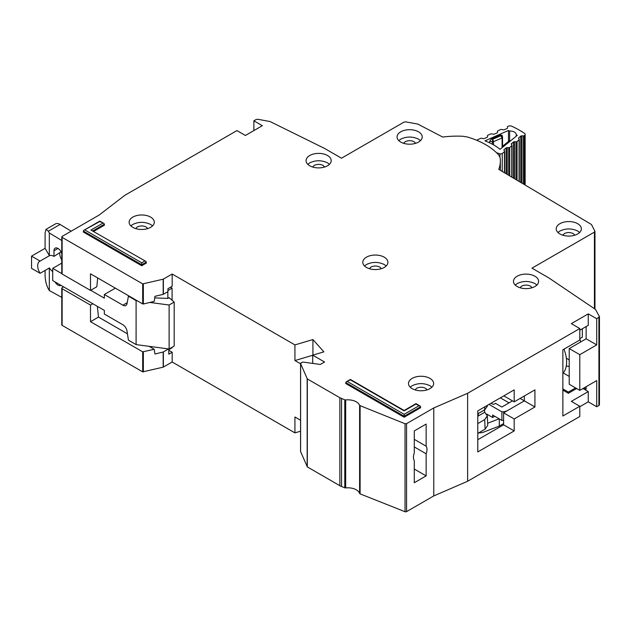 <?xml version="1.0" encoding="UTF-8"?>
<svg xmlns="http://www.w3.org/2000/svg" width="631" height="631" viewBox="0 0 631 631"><rect width="100%" height="100%" fill="white"/><g stroke="black" fill="none" stroke-linecap="round" stroke-linejoin="round"><path stroke-width="0.95" d="M499.933 156.993L499.933 153.79A1.798 1.033 0 0 0 502.071 153.601A1.798 1.033 0 0 0 502.244 153.483L504.453 151.7A1.199 0.694 180 0 0 504.674 151.298A1.199 0.694 180 0 0 504.579 151.03L504.011 150.233A1.199 0.694 180 0 1 503.917 149.973A1.199 0.694 180 0 1 504.145 149.571L506.157 147.946A1.199 0.694 180 0 1 507.206 147.654L508.696 147.709L508.696 175.252M509.627 140.674L509.627 131.059A6.136 3.541 180 0 1 516.237 134.592A6.136 3.541 180 0 1 516.229 134.75L516.229 136.233M507.419 127.005A1.199 0.694 180 0 1 507.411 126.941L507.561 127.864A1.199 0.694 180 0 1 507.569 127.927A1.199 0.694 180 0 1 507.229 128.409A1.199 0.694 180 0 1 507.095 128.479L504.343 129.694A1.199 0.694 180 0 1 503.199 129.789L501.787 129.481A1.199 0.694 180 0 0 500.643 129.584L497.898 130.791A1.199 0.694 180 0 0 497.425 131.343A1.199 0.694 180 0 0 497.433 131.414L497.591 132.258A1.199 0.694 180 0 1 497.591 132.336A1.199 0.694 180 0 1 497.26 132.818A1.199 0.694 180 0 1 497.118 132.889L494.349 134.088A1.199 0.694 180 0 1 493.221 134.182L491.794 133.882A1.199 0.694 180 0 0 490.658 133.985L487.897 135.2A1.199 0.694 180 0 0 487.432 135.752A1.199 0.694 180 0 0 487.432 135.815L487.574 136.675A1.199 0.694 180 0 1 487.582 136.738A1.199 0.694 180 0 1 487.242 137.219A1.199 0.694 180 0 1 487.108 137.29L484.356 138.504A1.199 0.694 180 0 1 483.212 138.599L481.808 138.292A1.199 0.694 180 0 0 480.664 138.394L477.643 139.719A1.798 1.033 180 0 0 476.965 140.374M499.933 153.79L496.542 152.741M516.229 134.75A85.004 49.076 180 0 1 517.262 135.405L500.052 149.302A56.506 32.623 0 0 0 484.947 140.855L508.468 130.483A85.004 49.076 180 0 1 509.627 131.059M514.525 178.707L514.525 141.738A1.199 0.694 180 0 0 513.46 142.03L511.473 143.663A1.199 0.694 180 0 0 511.252 144.057A1.199 0.694 180 0 0 511.339 144.318L511.899 145.13A1.199 0.694 180 0 1 511.986 145.39A1.199 0.694 180 0 1 511.765 145.793L509.745 147.417A1.199 0.694 180 0 1 508.696 147.709M514.525 141.738L516 141.801L516 179.575M518.761 138.607L518.761 137.755A1.199 0.694 180 0 0 518.54 138.157A1.199 0.694 180 0 0 518.627 138.426L519.203 139.222A1.199 0.694 180 0 1 519.289 139.483A1.199 0.694 180 0 1 519.068 139.885L517.057 141.51A1.199 0.694 180 0 1 516 141.801M518.761 137.755L520.772 136.13A1.199 0.694 180 0 1 521.821 135.839L523.312 135.894L523.312 183.921M507.411 126.941A1.199 0.694 180 0 1 507.884 126.389L508.176 126.263A2.989 1.727 180 0 1 511.867 126.287A92.781 53.564 0 0 1 524.424 133.307A2.989 1.727 180 0 1 525.134 134.427A2.989 1.727 180 0 1 524.582 135.436L524.361 135.61A1.199 0.694 180 0 1 523.312 135.894M508.468 141.454L508.468 130.483M489.703 142.874L489.703 141.202L491.383 138.994L500.596 134.931L502.268 135.468L502.552 137.298A1.199 0.694 180 0 1 502.56 137.361L502.56 137.361A1.199 0.694 180 0 1 502.221 137.842A1.199 0.694 180 0 1 502.087 137.913L500.73 135.736L502.552 137.298M489.703 141.202L492.385 141.778L492.708 139.277L493.529 141.683L502.087 137.913L502.087 147.662M504.327 145.856L502.442 147.409M509.88 141.399L510.353 140.989M510.739 140.674L509.122 140.926L510.1 140.981L504.224 145.722L502.954 145.911L502.347 147.141A1.199 0.694 180 0 0 502.426 147.386M512.498 400.866L501.842 407.019L495.493 403.351L494.223 404.085A1.199 0.694 0 0 1 492.535 404.085L491.052 403.225M486.746 414.11L492.598 417.485L492.598 415.04L501.897 420.404L501.897 411.854A8.377 4.835 0 0 0 507.774 410.434L524.345 400.866L524.345 395.976L524.345 400.866L534.93 406.979L514.186 418.952L514.186 430.926L477.785 451.938L477.785 410.884L514.186 389.871L514.186 401.844L534.93 389.871L534.93 406.979M501.897 420.404A8.377 4.835 0 0 0 503.609 420.301M492.598 417.485L494.72 416.263M520.11 398.421L524.345 400.866L503.609 412.84L514.186 418.952M489.001 404.408L501.897 411.854M499.302 418.913L499.302 426.075L503.609 423.59M499.302 426.075L482.541 432.527L478.487 432.969M509.036 402.862L500.359 397.853M487.653 423.235L499.129 418.81M484.592 409.89L484.695 412.272L487.321 415.805L484.695 419.607L485.113 429.143L487.739 425.341L487.321 415.805M477.785 416.263L478.345 415.939L478.235 413.557M478.345 415.939L484.695 412.272M484.813 406.829L484.695 409.834L487.321 406.285L487.361 405.354M484.695 409.834L477.785 413.818M477.785 423.59L484.695 419.607M485.113 429.143L477.785 433.371M562.868 373.3A28.135 16.24 -120 0 0 563.988 349.148M61.783 297.39L49.328 290.536L48.271 288.761C46.355 284.975 45.298 280.7 45.093 275.928L45.093 270.423M61.081 251.872L53.982 256.383L53.982 250.759A5.687 3.281 60 0 1 55.165 248.157A5.687 3.281 60 0 1 58.005 248.44A5.687 3.281 60 0 1 61.783 253.662M59.7 253.078A9.875 5.703 -120 0 0 61.783 260.027M52.712 271.645A9.875 5.703 -120 0 1 49.423 267.923L40.116 273.302L31.55 268.356L31.55 256.139L45.093 248.314L45.093 232.918L46.024 229.345L55.418 223.926A8.976 5.182 60 0 1 60.055 224.455L71.177 231.175M170.488 287.231L172.074 288.146L172.074 300.246M172.074 347.287L172.074 347.776L168.792 349.669M61.783 263.119L52.712 268.356L52.712 280.574L104.352 310.389L104.352 314.057L122.879 324.744A5.987 3.455 60 0 1 127.028 331.101L128.432 340.172L136.099 344.597L136.099 300.616L128.432 296.184L128.85 295.939M40.116 273.302A9.875 5.703 60 0 1 39.729 261.266A9.875 5.703 60 0 1 40.116 261.076L49.423 255.705L45.093 248.314M53.982 256.383A9.875 5.703 -120 0 0 49.423 255.705M61.002 252.329L61.002 251.722M118.242 328.491A4.788 2.769 60 0 0 117.745 328.175L116.719 327.615M149.839 302.446L169.116 305.01L174.195 302.075L169.116 297.682L167.846 298.416L167.846 291.688M167.846 348.833L167.846 349.361M172.074 288.146L167.949 290.536M115.355 288.146L104.352 294.503L122.879 305.199A5.987 3.455 60 0 0 125.869 305.491A5.987 3.455 60 0 0 127.028 303.645L128.432 296.184M52.712 268.356L61.783 273.594M90.698 290.284L104.352 298.171L104.352 294.503M46.024 229.345L48.342 231.222L49.328 232.973L61.783 240.506M60.939 285.322A5.687 3.281 60 0 1 60.844 285.378A5.687 3.281 60 0 1 55.071 281.939M31.55 256.139L40.116 261.076M49.328 290.536L49.328 267.978M136.099 344.597L169.116 348.998L174.195 346.064L174.195 302.075M154.721 297.887L167.846 298.416M136.099 300.616L137.203 300.758M49.328 255.65L49.328 232.973M169.116 348.998L169.116 305.01M420.491 140.603L418.527 139.143C412.603 136.359 406.68 136.359 400.748 139.143L398.792 140.603M418.527 131.808A12.573 7.256 0 0 0 404.826 130.238A12.573 7.256 0 0 0 397.065 136.943A12.573 7.256 0 0 0 400.748 142.07A12.573 7.256 0 0 0 414.449 143.647A12.573 7.256 0 0 0 422.21 136.943A12.573 7.256 0 0 0 418.527 131.808M403.58 143.3L405.197 141.707C408.154 140.319 411.12 140.319 414.086 141.707L415.695 143.3M329.485 164.312L327.521 162.845C321.597 160.061 315.674 160.061 309.742 162.845L307.786 164.312M327.521 155.51A12.573 7.256 0 0 0 313.828 153.94A12.573 7.256 0 0 0 306.067 160.645A12.573 7.256 0 0 0 309.742 165.779A12.573 7.256 0 0 0 323.443 167.349A12.573 7.256 0 0 0 331.204 160.645A12.573 7.256 0 0 0 327.521 155.51M312.582 167.002L314.191 165.409C317.148 164.021 320.114 164.021 323.08 165.409L324.689 167.002M579.637 232.492L577.68 231.025C571.757 228.248 565.826 228.248 559.902 231.025L557.938 232.492M577.68 223.697A12.573 7.256 0 0 0 563.98 222.12A12.573 7.256 0 0 0 556.219 228.824A12.573 7.256 0 0 0 559.902 233.959A12.573 7.256 0 0 0 573.603 235.529A12.573 7.256 0 0 0 581.364 228.824A12.573 7.256 0 0 0 577.68 223.697M562.734 235.182L564.343 233.588C567.308 232.2 570.274 232.2 573.232 233.588L574.849 235.189M536.886 285.031L534.93 283.564C529.007 280.787 523.075 280.787 517.152 283.564L515.188 285.031M534.93 276.236A12.573 7.256 0 0 0 521.23 274.659A12.573 7.256 0 0 0 513.468 281.363A12.573 7.256 0 0 0 517.152 286.498A12.573 7.256 0 0 0 530.852 288.075A12.573 7.256 0 0 0 538.614 281.363A12.573 7.256 0 0 0 534.93 276.236M519.983 287.728L521.592 286.135C524.558 284.739 527.516 284.739 530.482 286.135L532.099 287.728M386.204 265.966L384.24 264.507C378.316 261.723 372.393 261.723 366.461 264.507L364.505 265.966M384.24 257.172A12.573 7.256 0 0 0 370.539 255.602A12.573 7.256 0 0 0 362.786 262.307A12.573 7.256 0 0 0 366.461 267.434A12.573 7.256 0 0 0 380.162 269.011A12.573 7.256 0 0 0 387.923 262.307A12.573 7.256 0 0 0 384.24 257.172M369.293 268.664L370.91 267.071C373.867 265.683 376.833 265.683 379.799 267.071L381.408 268.664M414.291 439.357L426.146 446.204A9.575 5.529 120 0 1 426.146 453.776L414.291 446.929M594.962 309.072L594.962 231.372L591.476 224.51L498.782 169.368A67.643 39.051 0 0 0 500.351 161.015A67.643 39.051 0 0 0 500.107 157.711L498.845 155.163A71.831 41.472 0 0 0 485.618 144.641A71.831 41.472 0 0 0 467.39 136.998L462.973 136.272A67.643 39.051 0 0 0 442.702 137.045L417.722 124.055L405.749 121.878L403.958 122.138L341.489 158.2L324.563 148.427L270.06 121.546L257.874 119.283L256.068 119.543L253.875 120.813L262.338 125.703L245.412 135.476L236.94 130.585L124.835 195.31L99.319 214.934L62.13 236.404L62.13 237.382L142.693 283.895L163.184 279.194L172.184 274.035L294.929 344.905L312.921 339.557L323.884 351.846L312.708 355.166L324.563 362.013L320.327 364.458L303.203 362.099L302.075 362.281L300.601 363.614L300.916 362.959M431.919 387.182L429.956 385.715C424.032 382.938 418.108 382.938 412.177 385.715L410.213 387.182M429.956 378.387A12.573 7.256 0 0 0 416.255 376.81A12.573 7.256 0 0 0 408.494 383.514A12.573 7.256 0 0 0 412.177 388.649A12.573 7.256 0 0 0 425.878 390.218A12.573 7.256 0 0 0 433.639 383.514A12.573 7.256 0 0 0 429.956 378.387M152.552 225.89L150.596 224.431C144.673 221.647 138.741 221.647 132.818 224.431L130.854 225.89M150.596 217.096A12.573 7.256 0 0 0 136.895 215.526A12.573 7.256 0 0 0 129.134 222.23A12.573 7.256 0 0 0 132.818 227.357A12.573 7.256 0 0 0 146.518 228.935A12.573 7.256 0 0 0 154.279 222.23A12.573 7.256 0 0 0 150.596 217.096M569.217 360.072L566.322 358.037M415.009 389.879L416.626 388.278C419.583 386.89 422.549 386.89 425.515 388.278L427.124 389.879M135.649 228.588L137.258 226.994C140.224 225.606 143.19 225.606 146.147 226.994L147.764 228.588M300.601 451.252A1.199 0.694 0 0 0 300.561 451.417A1.199 0.694 0 0 0 300.601 451.591L307.321 466.916L339.864 485.704A11.973 6.909 0 0 0 341.552 486.517L344.786 487.802A1.199 0.694 0 0 0 345.678 487.913A11.973 6.909 180 0 1 359.607 493.434A1.199 0.694 0 0 0 360.104 493.876L405.039 511.717A1.199 0.694 0 0 0 406.561 511.631L433.765 495.927L467.626 481.264L579.794 416.507L579.794 406.246L571.331 401.355L588.258 391.583L588.258 401.844L596.729 406.735L598.922 405.465A1.798 1.033 0 0 0 599.45 404.731L599.45 316.754L596.729 318.758L596.729 344.905L586.144 338.792L586.144 326.574M588.258 401.844L579.794 406.735M63.613 286.868L62.13 287.72A1.199 0.694 -0 0 0 61.783 288.209L61.783 324.87A1.199 0.694 0 0 0 62.13 325.359L142.693 371.864L163.184 367.171L172.184 362.013L294.929 432.882L300.561 431.21M163.374 279.123L163.374 294.267L167.949 291.632L167.949 288.698L172.184 286.253L172.184 274.035M414.291 469.046L426.146 475.892L414.291 482.731L414.291 460.614A9.575 5.529 120 0 1 414.291 453.042L414.291 430.926L426.146 424.079L426.146 446.204M579.794 406.246L562.868 416.018L562.868 349.795L579.794 340.014L579.794 328.53L571.331 323.64L588.258 313.867L588.258 325.351L579.794 330.242M253.875 130.585L253.875 120.813M588.258 313.867L596.729 318.758M145.864 261.368L90.911 230.047L145.864 261.368L146.36 263.04L141.707 265.73L83.292 232.003L83.789 230.331L99.801 221.497L103.965 223.492L104.454 225.157L93.806 231.309M418.952 405.757L420.151 406.041L420.64 407.705L404.14 417.241L345.725 383.514L346.222 381.85L350.379 379.846L404.14 410.884L415.987 404.045L418.952 405.757L404.14 414.307L347.421 381.558M62.13 236.404L62.13 274.035L90.493 290.41L90.493 273.791L142.693 303.929L142.693 283.895M300.601 451.591L300.601 363.614L307.321 378.939L339.864 397.727L344.786 399.825L344.786 487.802M345.678 487.913L345.678 399.936L344.786 399.825M345.678 399.936A11.973 6.909 180 0 1 359.607 405.457L359.607 493.434M579.794 328.53L467.626 393.294L433.765 407.949L406.561 423.653L405.039 423.74L359.607 405.457M599.371 316.446L595.459 309.411L548.899 277.948L531.965 268.167L594.434 232.105L594.883 231.072M404.14 417.241L404.14 414.307M141.707 265.73L141.707 262.796L84.988 230.047M467.626 393.294L467.626 481.264M433.765 407.949L433.765 495.927M426.146 475.892L426.146 453.776M312.708 355.166L312.708 363.409M312.921 355.103L312.921 339.557M312.708 355.261L294.929 360.546L294.929 344.905M143.347 283.966L143.347 304.008L154.248 301.381L154.926 296.333L163.184 294.346L163.184 279.194M569.217 348.572L579.794 354.677L579.794 390.36L569.217 384.247L569.217 348.572L586.144 338.792M586.144 386.693L586.144 389.138L584.03 387.915M579.794 354.677L596.729 344.905M579.794 390.36L596.729 380.588L596.729 406.735M300.561 363.795L294.929 360.546M143.347 304.008L142.693 303.929M97.663 277.932L96.835 286.742L90.493 290.41M62.13 273.057L62.13 274.035M172.184 362.013L172.184 352.24L168.792 350.284M294.929 432.882L294.929 416.996L300.561 420.246M579.794 338.642L582.334 337.175L582.334 328.775M580.749 341.915L579.794 338.894M569.217 366.43A29.933 17.282 60 0 1 566.299 365.893M563.191 372.953L569.217 376.431M477.785 439.72L503.609 424.813L503.609 412.84M503.814 395.858L514.186 401.844M575.559 387.915L568.365 392.072L562.868 388.893M97.355 306.35L98.475 317.077L90.493 321.692L90.493 305.073L92.82 303.724M90.493 321.692L142.693 351.83L154.248 349.282L154.926 354.007L163.184 352.019L168.595 348.927M98.475 317.077L127.446 333.807M149.153 346.34L154.248 349.282M90.493 305.073L62.13 288.698A1.199 0.694 -0 0 1 61.783 288.209M172.184 352.24L168.792 354.188L168.792 348.959M576.624 388.522L568.365 393.294L568.365 392.072M562.868 390.116L568.365 393.294M588.258 391.583L582.973 388.522M503.609 424.813L514.186 430.926M502.244 171.419L502.244 153.483M504.453 172.728L504.453 151.7M524.582 135.436L524.582 184.67M502.552 146.384L502.552 137.432M500.596 134.931L500.73 135.736L492.708 139.277L491.383 138.994M493.529 144.862L493.529 141.683A1.199 0.694 0 0 1 492.385 141.778L492.385 144.231M524.361 135.61L524.361 184.544M504.145 149.571L504.145 150.423M521.821 183.037L521.821 135.839M506.157 147.946L506.157 173.738M520.772 182.414L520.772 136.13M507.206 147.654L507.206 174.361M509.745 175.868L509.745 147.417M511.765 177.066L511.765 145.793M519.068 139.885L519.068 181.397M517.057 141.51L517.057 180.206M511.473 143.663L511.473 144.507M513.46 142.03L513.46 178.076M58.005 248.44L53.982 250.759M122.879 305.199L127.21 302.699M60.055 224.455L48.342 231.222M420.64 406.735L404.14 416.263L345.725 382.536M146.36 262.062L141.707 264.752L83.292 231.025M104.454 224.186L92.954 230.82M406.561 423.653L406.561 511.631M360.104 405.907L360.104 493.876M405.039 511.717L405.039 423.74M307.321 378.939L307.321 466.916M339.864 485.704L339.864 397.727M307.163 466.759L307.163 378.781M594.434 308.717L594.434 232.105M144.673 261.084L141.707 262.796M102.766 223.208L90.911 230.047M598.922 317.488L598.922 405.465M341.552 486.517L341.552 398.54M163.374 367.092L163.374 351.94M163.184 367.171L163.184 352.019M143.347 371.943L143.347 351.901M142.693 371.864L142.693 351.83M62.13 325.359L62.13 288.698M525.134 185.001L525.134 134.427M504.674 172.862L504.674 151.298M502.56 146.368L502.536 137.101M509.122 140.926L502.954 145.911M519.289 181.531L519.289 139.483M511.986 177.201L511.986 145.39M500.351 161.015L500.351 170.299M420.151 406.041L415.987 403.635L404.14 410.481L350.379 379.444L346.222 381.85M103.965 223.492L99.801 221.087L83.789 230.331M300.561 363.448L300.561 451.417M61.783 273.546L61.783 236.893"/></g></svg>

